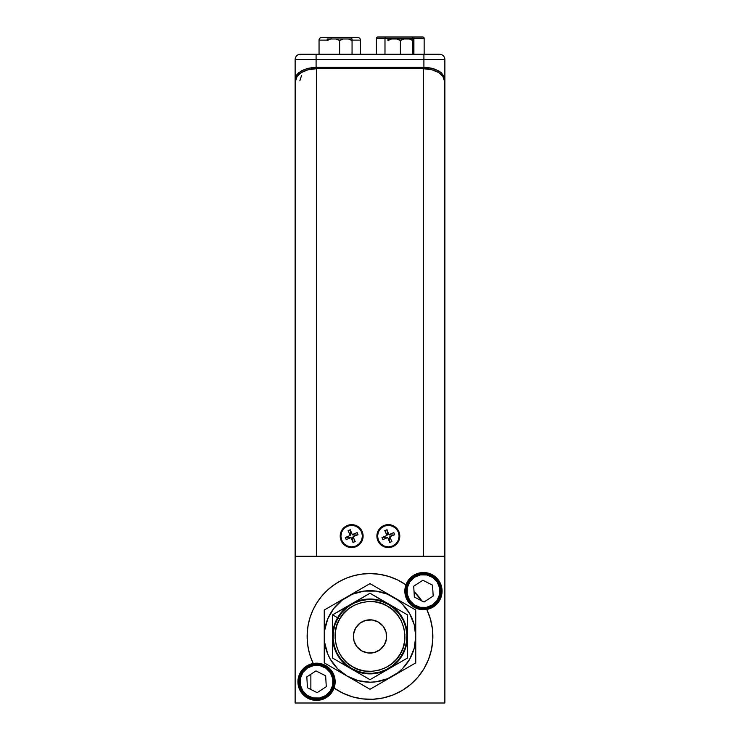 <?xml version="1.0" encoding="UTF-8"?>
<svg xmlns="http://www.w3.org/2000/svg" width="740" height="740" viewBox="0 0 740 740"><rect width="100%" height="100%" fill="white"/><g stroke="black" fill="none" stroke-linecap="round" stroke-linejoin="round"><path stroke-width="1.11" d="M310.735 703L333.37 703L310.735 703M330.012 668.942L328.523 668.942M331.279 693.14L331.279 691.336L331.279 693.14M331.279 672.225L331.279 670.412L331.279 672.225M310.865 674.223L310.865 689.467L310.865 674.223M310.865 698.384L310.865 699.485L310.865 698.384M329.309 695.313L329.309 693.833L329.309 695.313M329.309 669.719L329.309 668.942L329.309 669.719M414.89 607.642A18.602 18.602 0 0 0 419.034 609.196L423.447 609.723A18.602 18.602 0 0 0 426.776 609.427L426.305 608.447A62.882 62.882 0 0 1 426.776 609.427L430.43 619.056L432.456 629.148L432.808 639.443L431.476 649.655L428.497 659.516L423.946 668.757L417.952 677.128L410.672 684.408L402.301 690.402L393.06 694.952L383.2 697.931L372.988 699.263L362.693 698.902L352.601 696.877L342.971 693.223L334.064 688.052A62.882 62.882 0 0 1 333.176 687.423L334.064 688.052L335.054 683.723L334.989 679.283L333.87 674.982L331.761 671.069L328.791 667.767L325.119 665.269L320.957 663.706L316.554 663.179A18.602 18.602 0 0 0 313.224 663.475L313.695 664.455A62.882 62.882 0 0 1 313.224 663.475A18.602 18.602 0 0 1 334.064 688.052L331.354 693.047L327.256 696.988L322.168 699.513L316.554 700.382A18.602 18.602 0 0 1 313.224 663.475L310.273 656.13L308.275 648.471L307.257 640.627L307.23 632.709L308.201 624.856L310.143 617.188L313.039 609.816L316.831 602.878L321.475 596.459L326.877 590.687L332.972 585.627L339.642 581.381L346.801 578.005L354.331 575.554L362.101 574.064L370 573.565L361.795 574.101M422.281 601.518L414.03 591.556A62.882 62.882 0 0 1 421.865 600.889M406.824 585.479L405.936 584.85A62.882 62.882 0 0 1 406.824 585.479M382.256 574.777L381.137 574.564M423.428 572.52A18.602 18.602 0 0 0 420.616 572.741L423.447 572.52A18.602 18.602 0 0 1 426.776 609.427A18.602 18.602 0 0 1 405.936 584.85A18.602 18.602 0 0 1 423.447 572.52L430.18 573.778L435.999 577.394L440.115 582.861L441.974 589.456L441.327 596.264L438.256 602.388L433.178 606.985L426.776 609.427L426.305 608.447M406.917 582.593L407.472 581.603A18.602 18.602 0 0 0 407.453 581.621A18.602 18.602 0 0 0 405.936 584.85L410.543 577.727L415.186 574.453L420.607 572.741A18.602 18.602 0 0 0 413.845 575.193L411.579 576.802A18.602 18.602 0 0 0 409.627 578.671L412.698 575.942L409.414 578.921M405.936 584.859A18.602 18.602 0 0 0 408.23 601.824M426.776 609.427A62.882 62.882 0 0 1 334.064 688.052A18.602 18.602 0 0 1 316.554 700.382L309.82 699.124L304.001 695.508L299.885 690.041L298.026 683.446L298.673 676.628L301.744 670.514L306.822 665.917L313.224 663.475A62.882 62.882 0 0 1 405.936 584.85L404.947 589.179L405.011 593.619L406.131 597.92L408.24 601.833A18.602 18.602 0 0 0 414.872 607.633L419.043 609.196A18.602 18.602 0 0 0 423.437 609.723M408.082 580.641L408.406 580.179M408.073 580.65L409.627 578.671M406.417 583.638L406.972 582.491M417.841 573.389L416.111 574.027M418.47 573.204L417.647 573.454M406.565 583.305L406.945 582.547L406.575 583.305M411.579 576.802L410.654 577.626M408.24 601.833L411.209 605.135L414.881 607.633M295.658 127.632L295.131 127.632L295.131 556.277L444.87 556.277L444.87 703L295.131 703L295.131 556.277L295.131 703L444.87 703L444.87 556.277L295.131 556.277L295.131 96.191L295.658 96.191L295.131 96.191L295.131 87.764L295.658 87.764L295.131 87.764L295.131 96.191M370 573.565L379.528 574.296L388.833 576.451L397.704 580.003L405.936 584.85M316.572 700.382A18.602 18.602 0 0 0 319.375 700.16M319.412 700.16A18.602 18.602 0 0 0 329.448 695.184M329.466 695.165A18.602 18.602 0 0 0 331.77 671.078M331.751 671.06A18.602 18.602 0 0 0 325.128 665.269M325.11 665.26A18.602 18.602 0 0 0 316.563 663.179M423.447 609.723A18.602 18.602 0 0 0 442.048 591.121A18.602 18.602 0 0 0 423.447 572.52M433.048 605.82L432.475 604.941A16.502 16.502 0 0 1 409.627 600.149A16.502 16.502 0 0 1 414.418 577.302L413.845 576.423A17.556 17.556 0 0 0 408.757 600.723A17.556 17.556 0 0 0 433.048 605.82A17.556 17.556 0 0 0 438.145 581.52A17.556 17.556 0 0 0 413.845 576.423L414.418 577.302A16.502 16.502 0 0 1 437.266 582.093A16.502 16.502 0 0 1 432.475 604.941L433.048 605.82M414.418 577.302L409.821 581.816L407.296 587.736L407.231 594.174L409.627 600.149L414.141 604.756L420.061 607.281L426.499 607.346L432.475 604.941L437.081 600.436L439.606 594.507L439.671 588.069L437.266 582.093L432.761 577.496L426.841 574.971L420.394 574.906L414.418 577.302M413.734 586.21L422.845 580.252L432.567 585.164L433.168 596.042L424.048 601.999L414.335 597.078L413.734 586.21L422.845 580.252L432.567 585.164L433.168 596.042L424.048 601.999L414.335 597.078L413.734 586.21M326.155 696.47L325.582 695.6A16.502 16.502 0 0 1 302.734 690.809A16.502 16.502 0 0 1 307.526 667.961L306.952 667.082A17.556 17.556 0 0 0 301.855 691.382A17.556 17.556 0 0 0 326.155 696.47A17.556 17.556 0 0 0 331.243 672.179A17.556 17.556 0 0 0 306.952 667.082L307.526 667.961A16.502 16.502 0 0 1 330.373 672.752A16.502 16.502 0 0 1 325.582 695.6L326.155 696.47M307.526 667.961L302.919 672.466L300.394 678.386L300.329 684.833L302.734 690.809L307.239 695.406L313.159 697.931L319.606 697.996L325.582 695.6L330.179 691.086L332.704 685.166L332.769 678.728L330.373 672.752L325.859 668.146L319.939 665.621L313.501 665.556L307.526 667.961M306.832 676.86L315.952 670.903L325.665 675.824L326.266 686.692L317.155 692.649L307.433 687.738L306.832 676.86L315.952 670.903L325.665 675.824L326.266 686.692L317.155 692.649L307.433 687.738L306.832 676.86M353.35 537.231L352.795 537.231L353.35 537.231M352.795 541.782L352.795 537.231L352.795 541.782M350.529 537.795L350.529 537.231L350.529 537.795M345.978 537.231L350.529 537.231L345.978 537.231M350.529 534.974L349.964 534.974L350.529 534.974L350.529 530.423L350.529 534.974M352.795 534.409L352.795 534.974L352.795 534.409M352.795 534.974L357.337 534.974L352.795 534.974M387.205 537.795L387.205 537.231L387.205 537.795M382.663 537.231L387.205 537.231L382.663 537.231M387.205 534.974L386.65 534.974L387.205 534.974L387.205 530.423L387.205 534.974M389.471 534.409L389.471 534.974L389.471 534.409M389.471 534.974L394.022 534.974L389.471 534.974M389.471 541.782L389.471 537.231L389.471 541.782M390.036 537.231L389.471 537.231L390.036 537.231M346.228 539.58A6.457 6.457 0 0 1 346.107 539.395L345.404 537.702A6.457 6.457 0 0 1 345.358 537.49L350.177 535.492L348.17 530.635L350.261 529.766L352.268 534.622L357.124 532.606L352.268 534.622L350.261 529.766L348.17 530.635L350.177 535.492L345.321 537.508L346.19 539.59L351.047 537.582L353.045 542.402A6.457 6.457 0 0 0 353.267 542.355L354.95 541.652A6.457 6.457 0 0 0 355.135 541.541M357.124 532.606L357.993 534.696A6.457 6.457 0 0 0 357.91 534.502M357.207 532.809A6.457 6.457 0 0 0 357.096 532.624L352.268 534.622M351.657 547.554L351.657 546.879L351.657 547.554A11.452 11.452 0 0 1 340.206 536.102A11.452 11.452 0 0 1 351.657 524.651A11.452 11.452 0 0 1 363.109 536.102A11.452 11.452 0 0 1 351.657 547.554L356.042 546.684L359.76 544.196L362.239 540.487L363.109 536.102L362.239 531.718L359.76 528.009L356.042 525.52L351.657 524.651L351.657 525.317L351.657 524.651L347.282 525.52L343.564 528.009L341.085 531.718L340.206 536.102L341.085 540.487L343.564 544.196L347.282 546.684L351.657 547.554M382.876 539.59L387.732 537.582L389.74 542.438A6.457 6.457 0 0 0 389.943 542.355L391.636 541.652A6.457 6.457 0 0 0 391.821 541.541L389.823 536.713L391.83 541.569L389.74 542.438L387.732 537.582L382.876 539.59L382.007 537.508L386.863 535.492L382.007 537.508M394.642 534.715A6.457 6.457 0 0 0 394.596 534.502L393.893 532.809A6.457 6.457 0 0 0 393.773 532.624M388.343 547.554L388.343 546.879L388.343 547.554A11.452 11.452 0 0 1 376.891 536.102A11.452 11.452 0 0 1 388.343 524.651A11.452 11.452 0 0 1 399.794 536.102A11.452 11.452 0 0 1 388.343 547.554L392.718 546.684L396.437 544.196L398.916 540.487L399.794 536.102L398.916 531.718L396.437 528.009L392.718 525.52L388.343 524.651L388.343 525.317L388.343 524.651L383.958 525.52L380.24 528.009L377.761 531.718L376.891 536.102L377.761 540.487L380.24 544.196L383.958 546.684L388.343 547.554M388.953 534.622L386.937 529.766L388.953 534.622L393.81 532.606L394.679 534.696L393.81 532.606L388.953 534.622L386.955 529.803A6.457 6.457 0 0 0 386.733 529.849M350.27 529.803A6.457 6.457 0 0 0 350.057 529.849L348.364 530.552A6.457 6.457 0 0 0 348.179 530.663M350.399 529.775L348.078 530.737M345.33 537.36L346.292 539.691M352.915 542.429L355.246 541.467M357.993 534.844L357.022 532.513M387.085 529.775L384.754 530.737M382.007 537.36L382.978 539.691M389.601 542.429L391.923 541.467M394.67 534.844L393.708 532.513M423.382 68.718L316.618 68.718L423.382 68.718C429.514 68.237 444.056 71.863 444.342 80.826L444.342 556.277L444.342 80.826L442.936 76.46L438.746 72.585L431.957 69.782L423.382 68.718L423.382 556.277L423.382 68.718M316.618 556.277L316.618 68.718L308.071 69.773L301.272 72.585L297.064 76.47L295.658 80.826L295.658 556.277L295.658 80.826C295.945 71.863 310.486 68.237 316.618 68.718L316.618 556.277M301.504 75.582L299.848 80.826M347.532 526.14A10.786 10.786 0 0 1 361.62 531.968A10.786 10.786 0 0 1 355.792 546.065A10.786 10.786 0 0 1 341.704 540.228A10.786 10.786 0 0 1 347.532 526.14L344.035 528.48L341.695 531.977L340.881 536.102L341.704 540.228L344.035 543.724L347.541 546.065L351.667 546.879L355.792 546.065L359.289 543.724L361.62 540.228L362.443 536.093L361.62 531.968L359.279 528.471L355.783 526.14L351.657 525.317L347.532 526.14M355.154 541.569L353.063 542.438L355.154 541.569L353.137 536.713L355.154 541.569M357.993 534.696L353.137 536.713L357.993 534.696M351.047 537.582L346.19 539.59L345.321 537.508L350.177 535.492M384.208 526.14A10.786 10.786 0 0 1 398.296 531.968A10.786 10.786 0 0 1 392.468 546.065A10.786 10.786 0 0 1 378.381 540.228A10.786 10.786 0 0 1 384.208 526.14L380.712 528.48L378.381 531.977L377.557 536.102L378.381 540.228L380.721 543.724L384.217 546.065L388.343 546.879L392.468 546.065L395.965 543.724L398.305 540.228L399.119 536.093L398.296 531.968L395.965 528.471L392.459 526.14L388.334 525.317L384.208 526.14M384.846 530.635L386.863 535.492L384.846 530.635L386.937 529.766M389.74 542.438L391.83 541.569L389.823 536.713L394.679 534.696L389.823 536.713M328.939 39.636L330.799 38.97L328.523 38.97L327.163 40.543L330.799 38.97L327.163 38.97L327.163 40.543L328.523 38.97L327.163 38.97L327.163 40.543L330.799 38.97L335.969 38.97L339.605 40.543L343.24 38.97L330.799 38.97M352.055 38.97L348.42 38.97L352.055 40.543L352.055 54.27L352.055 38.97L352.055 39.636L352.055 38.97L348.42 38.97L352.055 40.543L352.055 39.636M348.42 38.97L335.969 38.97L339.605 40.543L343.24 38.97L348.42 38.97M327.163 39.636L327.163 40.543M339.605 54.27L339.605 40.543L339.605 54.27M357.827 37.499A2.618 2.618 0 0 1 360.445 40.127A2.618 2.618 0 0 0 357.827 37.499L351.334 37.499L351.74 38.97L351.334 37.499L330.891 37.499L331.307 38.97L330.891 37.499L321.669 37.499A2.618 2.618 0 0 0 319.051 40.127L319.051 54.27L319.051 40.127L327.163 40.127L319.051 40.127A2.618 2.618 0 0 1 321.669 37.499L357.827 37.499M352.055 40.127L360.445 40.127L352.055 40.127M360.445 54.27L360.445 40.127L360.445 54.27M377.696 37L385.198 37L384.985 38.332L376.364 38.332A1.332 1.332 0 0 1 377.696 37A1.332 1.332 0 0 0 376.364 38.332L384.985 38.332L385.198 37L422.818 37A1.332 1.332 0 0 1 424.15 38.332L424.15 54.27L424.15 38.332A1.332 1.332 0 0 0 422.818 37L412.485 37L412.273 38.332L413.901 38.332L413.901 37L413.901 54.27L413.901 38.332L412.273 38.332L412.485 37L378.362 37M424.15 38.332L413.901 38.332L424.15 38.332M384.985 38.332L412.273 38.332L412.273 38.97L412.273 38.332L384.985 38.332L384.985 54.27L384.985 38.332M376.364 38.332L376.364 54.27L376.364 38.332M385.198 37L412.587 37M382.959 539.553A6.392 6.392 0 0 1 382.525 538.766M382.349 538.332A6.392 6.392 0 0 1 382.099 537.471M384.883 530.719A6.392 6.392 0 0 1 385.679 530.293M386.104 530.108A6.392 6.392 0 0 1 386.974 529.859M346.283 539.553A6.392 6.392 0 0 1 345.848 538.766M345.673 538.332A6.392 6.392 0 0 1 345.414 537.471M348.207 530.719A6.392 6.392 0 0 1 349.003 530.293M349.428 530.108A6.392 6.392 0 0 1 350.298 529.859M357.041 532.643A6.392 6.392 0 0 1 357.476 533.438M357.651 533.864A6.392 6.392 0 0 1 357.901 534.733M355.117 541.476A6.392 6.392 0 0 1 354.321 541.911M353.896 542.096A6.392 6.392 0 0 1 353.026 542.346M393.717 532.643A6.392 6.392 0 0 1 394.152 533.438M394.328 533.864A6.392 6.392 0 0 1 394.587 534.733M391.793 541.476A6.392 6.392 0 0 1 390.998 541.911M390.572 542.096A6.392 6.392 0 0 1 389.703 542.346M444.87 66.85L444.87 59.515A5.245 5.245 0 0 0 439.625 54.27A5.245 5.245 0 0 1 444.87 59.515L316.091 59.515L316.091 67.368L423.909 67.368L423.909 54.27L300.375 54.27A5.245 5.245 0 0 0 295.131 59.515L295.131 79.476L296.731 74.842L301.272 70.92L308.071 68.293L316.091 67.368L316.091 59.515L295.131 59.515A5.245 5.245 0 0 1 300.375 54.27L316.091 54.27L316.091 59.515L316.091 54.27L423.909 54.27L423.909 59.515L444.87 59.515L444.87 87.764L444.342 87.764L444.87 87.764L444.87 66.85M444.87 96.191L444.87 87.764L444.87 96.191L444.342 96.191L444.87 96.191L444.87 556.277M295.131 59.515L423.909 59.515L423.909 67.368L431.929 68.293L435.555 69.412L441.336 72.751L444.463 77.108L441.336 72.751L438.728 70.92L431.929 68.293L427.998 67.608L312.002 67.608L304.445 69.412L298.664 72.751L296.731 74.842L295.131 79.476L295.131 87.764L295.131 59.515M439.625 54.27L423.909 54.27L439.625 54.27M444.342 127.632L444.87 127.632L444.87 101.491M295.131 66.85L295.131 87.764M295.131 127.632L295.131 101.491M423.909 54.27L316.091 54.27M389.73 39.636L391.58 38.97L389.305 38.97L387.945 40.543L391.58 38.97L387.945 38.97L387.945 40.543L389.305 38.97L387.945 38.97L387.945 40.543L391.58 38.97L396.76 38.97L400.396 40.543L404.031 38.97L391.58 38.97M412.837 38.97L409.202 38.97L412.837 40.543L412.837 54.27L412.837 38.97L412.837 39.636L412.837 38.97L409.202 38.97L412.837 40.543L412.837 39.636M409.202 38.97L396.76 38.97L400.396 40.543L404.031 38.97L409.202 38.97M400.396 54.27L400.396 40.543L400.396 54.27M387.945 40.543L387.945 38.97M400.257 653.92C392.912 669.709 366.763 676.693 352.527 666.712C336.746 659.359 329.762 633.209 339.743 618.982L338.014 617.983A36.935 36.935 0 0 0 351.537 668.433A36.935 36.935 0 0 0 401.986 654.918L400.257 653.92L402.93 648.12L404.567 641.552L404.882 634.513L403.744 627.409L401.182 620.684L397.38 614.746L392.681 609.88L387.473 606.19L381.674 603.516L375.106 601.888L368.067 601.565L360.954 602.702L354.238 605.274L348.3 609.066L343.425 613.765L339.743 618.982L337.07 624.782L335.433 631.35L335.118 638.389L336.256 645.493L338.818 652.218L342.62 658.156L347.319 663.022L352.527 666.712L358.327 669.385L364.894 671.014L371.933 671.337L379.046 670.199L385.762 667.628L391.7 663.826L396.575 659.137L400.257 653.92L401.986 654.918A36.935 36.935 0 0 0 388.463 604.46A36.935 36.935 0 0 0 338.014 617.983A36.935 36.935 0 0 1 388.463 604.46A36.935 36.935 0 0 1 401.986 654.918L397.769 660.802L392.487 665.75L386.336 669.58L379.555 672.124L372.414 673.308L365.181 673.067L358.123 671.43L351.537 668.433L345.645 664.224L340.696 658.933L336.876 652.782L334.323 646.011L333.148 638.87L333.379 631.627L335.026 624.579L338.014 617.983L339.743 618.982C347.088 603.192 373.238 596.209 387.473 606.19C403.254 613.543 410.238 639.693 400.257 653.92M332.565 620.731L332.565 636.446A37.435 37.435 0 0 1 337.579 617.734L332.565 614.838L332.565 658.063L351.287 668.868A37.435 37.435 0 0 1 332.565 636.446L332.565 630.795M393.634 666.028L396.141 664.585M398.398 663.28L402.967 660.644L398.398 663.28M404.799 659.581L407.435 658.063L407.435 614.838L388.713 604.034A37.435 37.435 0 0 1 388.713 668.868L407.435 658.063L407.435 642.107M384.411 644.771A16.641 16.641 0 0 1 361.684 650.858A16.641 16.641 0 0 1 355.589 628.13A16.641 16.641 0 0 1 378.316 622.044A16.641 16.641 0 0 1 384.411 644.771L380.129 649.646L374.311 652.523L367.826 652.948L361.684 650.858L356.8 646.575L353.933 640.757L353.507 634.282L355.589 628.13L359.871 623.246L365.69 620.379L372.174 619.954L378.316 622.044L383.2 626.317L386.067 632.145L386.493 638.62L384.411 644.771M337.699 661.033L370 679.672L383.82 671.698M358.706 673.15L356.208 671.716M367.364 678.154L360.963 674.455M381.294 673.16L379.065 674.445M388.713 668.868L396.474 662.92L402.421 655.168L404.586 650.774L407.111 641.34L407.435 614.838L370 593.221L332.565 614.838L337.579 617.734L333.842 626.762L332.889 631.562L332.565 636.446L333.842 646.14L337.579 655.168L343.526 662.92L347.208 666.148L355.672 671.032L365.116 673.567L374.884 673.567L384.328 671.032L388.713 668.868A37.435 37.435 0 0 1 351.287 668.868L370 679.672L398.333 663.318M407.435 652.144L407.435 652.902M407.435 645.021L407.435 647.537M407.435 627.881L407.435 630.795M407.435 617.882L407.435 625.309M407.435 636.446L406.158 626.762L404.586 622.127L399.702 613.663L392.792 606.754L370 593.221L347.208 606.754L343.526 609.982L337.579 617.734A37.435 37.435 0 0 1 388.713 604.034L393.615 606.865M396.141 608.317L398.333 609.584M384.328 601.87L388.713 604.034L379.685 600.288L370 599.012L360.315 600.288L355.672 601.87L332.565 614.838L332.565 619.981M381.294 599.742L383.792 601.185M372.636 594.747L379.037 598.447M358.706 599.742L360.935 598.457M356.153 601.222L351.287 604.034M343.86 608.317L346.385 606.865M335.202 613.312L341.63 609.603M332.565 627.881L332.565 625.356M332.565 636.446L332.565 658.063L337.024 660.635M343.86 664.585L341.686 663.327M355.672 671.032L346.413 666.055M332.565 645.021L332.565 642.107M332.565 655.02L332.565 647.593M379.685 672.605L384.328 671.032M406.158 626.762L402.421 617.734M399.702 613.663L396.474 609.982M360.315 600.288L355.672 601.87M333.842 646.14L337.579 655.168M340.298 659.238L343.526 662.92M338.014 617.983L342.232 612.1L347.513 607.152L353.664 603.322L360.445 600.778L367.586 599.594L374.819 599.835L381.877 601.472L388.463 604.46L394.355 608.678L399.304 613.969L403.124 620.111L405.677 626.891L406.852 634.032L406.621 641.275L404.974 648.323L401.986 654.918A36.935 36.935 0 0 1 351.537 668.433A36.935 36.935 0 0 1 338.014 617.983M324.25 616.873L324.25 662.864L347.125 676.073A45.751 45.751 0 0 1 324.25 636.446L324.25 662.864L335.294 669.247L370 689.282L392.875 676.073A45.751 45.751 0 0 1 347.125 676.073L358.16 680.643L370 682.206L375.976 681.808L387.51 678.719L397.852 672.752L402.357 668.803L409.627 659.331L414.197 648.296L415.75 636.446L415.75 610.038L370 583.62L324.25 610.038L324.25 636.446A45.751 45.751 0 0 1 392.875 596.829A45.751 45.751 0 0 1 415.75 636.446L414.197 624.606L409.627 613.571L402.357 604.099L397.852 600.149L387.51 594.183L375.976 591.084L364.025 591.084L352.49 594.183L342.148 600.149L333.703 608.595L327.728 618.945L324.638 630.48L324.638 642.422L327.728 653.957L330.373 659.331L337.644 668.803L347.125 676.073L341.131 672.614M415.75 643.402L415.75 636.446A45.751 45.751 0 0 1 392.875 676.073L415.75 662.864L415.75 636.446L415.75 662.864L410.293 666.019L370 689.282L347.125 676.073M401.95 670.838L398.869 672.614M409.507 666.472L404.669 669.265M412.532 664.724L410.312 666.009M415.75 656.029L415.75 656.528M415.75 646.927L415.75 650.025M415.75 636.446L415.75 616.318M415.75 625.975L415.75 629.537M415.75 617.243L415.75 622.83M401.95 602.064L398.869 600.288M415.75 610.038L404.706 603.655M392.875 596.829L375.448 586.765M376.253 587.227L381.082 590.021M383.801 591.593L386.854 593.351M364.08 587.042L353.072 593.397M356.199 591.584L358.882 590.039M370 583.62L364.552 586.765M347.125 596.829L329.689 606.893M335.294 603.655L330.493 606.43M338.05 602.064L341.103 600.307M324.25 636.446L324.25 629.537M324.25 625.975L324.25 622.877M324.25 610.038L324.25 616.318M330.484 666.472L329.707 666.019M338.05 670.838L335.368 669.284M324.25 643.384L324.25 646.927M324.25 650.109L324.25 655.64M324.25 659.146L324.25 656.574M368.927 619.852A16.641 16.641 0 0 1 374.311 652.523A16.641 16.641 0 0 1 371.101 653.05M371.082 653.05A16.641 16.641 0 0 1 355.089 643.818M355.071 643.8A16.641 16.641 0 0 1 353.933 640.766M353.924 640.748A16.641 16.641 0 0 1 353.396 637.547M353.396 637.529A16.641 16.641 0 0 1 354.247 631.109M354.247 631.1A16.641 16.641 0 0 1 355.589 628.14M355.598 628.121A16.641 16.641 0 0 1 362.637 621.535M362.646 621.526A16.641 16.641 0 0 1 368.899 619.852M371.091 619.852L369.454 619.824M367.826 619.954L366.226 620.25M364.654 620.693L363.137 621.295M361.684 622.044L360.306 622.923M359.029 623.94L358.243 624.68M356.8 626.317L355.875 627.668M355.08 629.093L354.636 630.073M354.627 630.091L354.432 630.591M353.933 632.145L353.581 633.736M353.396 635.364L353.368 636.992M353.507 638.62L353.794 640.23M354.247 641.802L354.849 643.319M355.589 644.771L356.476 646.14M357.494 647.417L358.234 648.212M359.871 649.646L361.213 650.58M362.637 651.376L364.136 652.023M365.69 652.523L367.29 652.865M368.909 653.05L370.546 653.078M372.174 652.948L373.774 652.652M375.346 652.208L376.864 651.607M378.316 650.858L379.694 649.97M380.971 648.962L381.757 648.221M383.2 646.575L384.125 645.234M384.92 643.809L385.568 642.311M386.067 640.757L386.419 639.157M386.604 637.538L386.632 635.91M386.493 634.282L386.206 632.672M385.753 631.1L385.374 630.091M385.364 630.073L385.151 629.583M384.411 628.13L383.524 626.762M382.506 625.485L381.775 624.69M380.129 623.246L378.788 622.322M377.363 621.526L375.865 620.879M374.311 620.379L372.71 620.037"/></g></svg>
